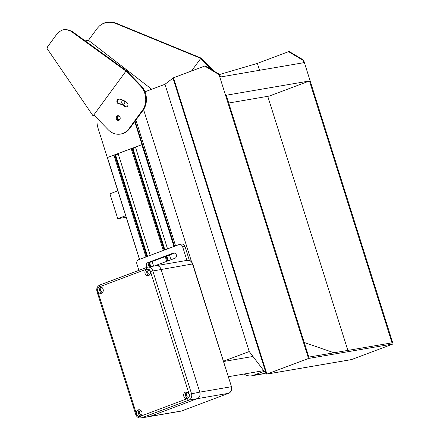 <?xml version="1.0" encoding="UTF-8"?>
<svg xmlns="http://www.w3.org/2000/svg" width="440" height="440" viewBox="0 0 440 440"><rect width="100%" height="100%" fill="white"/><g stroke="black" fill="none" stroke-linecap="round" stroke-linejoin="round"><path stroke-width="0.66" d="M97.07 118.305A21.835 18.425 -99.7 0 0 98.142 128.508L107.305 157.559L142.439 144.458L135.421 146.999L167.541 248.87M107.305 157.559L139.513 259.397M141.977 144.535L134.75 121.622M123.8 104.115A1.837 1.546 80.3 0 1 123.563 104.175A1.837 1.546 80.3 0 1 121.726 102.63A1.837 1.546 80.3 0 1 122.942 100.562A1.837 1.546 80.3 0 1 124.746 101.965A1.837 1.546 80.3 0 1 123.8 104.115M119.966 119.295A1.837 1.546 80.3 0 1 119.405 119.686A1.837 1.546 80.3 0 1 119.169 119.752A1.837 1.546 80.3 0 1 117.332 118.206A1.837 1.546 80.3 0 1 118.547 116.138A1.837 1.546 80.3 0 1 119.455 116.297A2.404 2.024 80.3 0 1 120.142 118.767A2.404 2.024 80.3 0 1 118.569 120.428A2.404 2.024 80.3 0 1 116.166 118.404A2.404 2.024 80.3 0 1 117.755 115.698A2.404 2.024 80.3 0 1 119.455 116.303M264.226 371.272L253.369 375.348A13.101 11.055 80.3 0 1 251.658 375.81A13.101 11.055 80.3 0 1 244.156 374.006M265.623 373.104L264.919 373.368A13.101 11.055 80.3 0 1 263.208 373.83L251.658 375.81M148.874 266.151L148.583 265.232M145.976 256.971L113.856 155.095L107.366 157.542L139.486 259.408M153.593 266.112L152.147 261.531M150.205 255.382L118.085 153.505L131.192 148.583L163.312 250.459M166.744 261.332L165.253 256.608M113.856 155.095L114.714 154.952L146.784 256.663M114.807 155.243L118.25 154.028M164.098 250.162L132.055 148.44L131.192 148.583M135.586 147.521L132.143 148.731M170.973 259.743L169.482 255.019M125.708 215.716L117.761 218.702L109.912 193.798L117.86 190.817M117.761 218.702L126.192 217.256M263.67 370.535A16.594 14.003 80.3 0 1 262.037 370.937L228.338 376.717M303.6 60.104L289.273 51.557L288.58 51.678L302.907 60.22L303.6 60.104L393.096 343.959L351.489 359.579L266.921 374.083L173.492 77.781L164.967 84.282L144.953 91.795M252.978 356.466L223.548 361.51M174.531 246.246L135.091 121.16M223.454 361.213L249.233 351.538L266.272 373.962L266.756 374.127L308.528 358.457L219.027 74.602L204.699 66.061L173.492 77.781M351.109 359.645L351.489 359.579M204.699 66.061L205.392 65.94L219.72 74.487L220.506 76.978L303.694 62.711L302.907 60.22M219.72 74.487L219.027 74.602M393.096 343.959L308.528 358.457M309.447 80.971L392.013 342.832L308.825 357.093L226.264 95.233L309.447 80.971L269.225 96.074L228.718 103.021M333.999 352.781L304.216 342.474M347.864 350.4L267.757 96.327M259.545 70.279L257.373 63.393L288.58 51.678M219.692 74.47L257.373 63.393M249.233 351.538L164.967 84.282M191.56 261.795L143.561 109.571M175.571 245.856L135.905 120.049M213.736 70.917L201.311 58.163L116.446 23.331C109.956 20.95 104.269 21.841 99.38 26.004L97.246 28.342L88.468 40.31L151.723 89.254M93.104 115.918L46.904 48.279L47.608 47.317L47.41 47.025L56.117 35.156C59.114 31.224 62.513 29.326 66.319 29.469L70.846 31.147L125.983 71.082L93.104 115.918L94.512 115.676M126.715 70.956L125.983 71.082L140.316 85.795A17.468 14.74 80.3 0 1 142.389 110.38L143.083 110.259A17.468 14.74 -99.7 0 0 141.014 85.679L126.715 70.956L71.847 31.218L66.319 29.469M211.805 69.767L200.585 58.289L116.133 23.623C109.637 21.247 103.95 22.138 99.061 26.301M200.761 58.427L191.532 71.005M201.311 58.163L200.585 58.289M88.468 40.31L85.179 40.876M124.806 106.513A14.377 12.128 80.3 0 0 118.8 103.829A2.404 2.024 80.3 0 1 116.87 101.492A2.404 2.024 80.3 0 1 118.498 99.083A2.404 2.024 80.3 0 1 119.009 99.077A19.178 16.181 80.3 0 1 127.023 102.658A2.404 2.024 80.3 0 1 127.919 105.166A2.404 2.024 80.3 0 1 126.319 106.953A2.404 2.024 80.3 0 1 124.806 106.513L125.499 106.398A14.377 12.128 -99.7 0 0 119.493 103.714A2.404 2.024 -99.7 0 1 117.585 101.585A2.404 2.024 -99.7 0 1 118.85 99.061M142.389 110.38L129.003 128.634A17.468 14.74 80.3 0 1 120.489 134.079A17.468 14.74 80.3 0 1 108.141 129.668L93.808 114.956M143.083 110.259L129.696 128.513A17.468 14.74 -99.7 0 1 121.182 133.958L120.489 134.079M125.499 106.398A2.404 2.024 -99.7 0 0 126.66 106.86M118.107 115.671A2.404 2.024 -99.7 0 0 117.563 119.708A2.404 2.024 -99.7 0 0 118.91 120.335M154.352 265.986L174.999 258.231A2.706 2.283 -99.7 0 0 176.396 255.057A2.706 2.283 -99.7 0 0 173.734 252.989A2.706 2.283 -99.7 0 0 173.377 253.083L147.719 262.719A2.706 2.283 -99.7 0 0 146.262 264.71A2.706 2.283 -99.7 0 0 147.076 267.284M138.881 270.358L136.906 264.088A3.493 2.948 80.3 0 1 138.633 259.727L178.855 244.624A3.493 2.948 80.3 0 1 179.311 244.503A3.493 2.948 80.3 0 1 182.677 246.901L186.929 260.398M149.347 266.844A2.706 2.283 80.3 0 1 150.029 262.322L174.691 253.066M179.311 244.503L181.621 244.107A3.493 2.948 80.3 0 1 184.987 246.505L189.371 260.42M189.167 394.245L150.436 271.409A3.493 2.948 -99.7 0 0 146.619 269.126L99.462 286.836A3.493 2.948 -99.7 0 0 97.735 291.198L136.466 414.035A3.493 2.948 -99.7 0 0 140.283 416.312L187.44 398.607A3.493 2.948 -99.7 0 0 189.167 394.245L199.799 392.139A5.242 4.422 80.3 0 1 197.208 398.679L150.051 416.389A5.242 4.422 80.3 0 1 149.369 416.576A5.242 4.422 -99.7 0 0 150.051 416.389L197.208 398.679A5.242 4.422 -99.7 0 0 199.799 392.139L161.068 269.302L199.799 392.139L231.226 386.749A5.242 4.422 80.3 0 1 228.635 393.294L181.478 410.999A5.242 4.422 80.3 0 1 180.791 411.186L141.048 418A5.242 4.422 -99.7 0 0 141.735 417.813L188.887 400.109A5.242 4.422 -99.7 0 0 191.477 393.564L152.746 270.727A5.242 4.422 -99.7 0 0 147.703 267.124A5.242 4.422 -99.7 0 0 147.015 267.311A1.749 0.924 -110.6 0 0 146.927 267.333L99.77 285.043A1.749 0.924 -110.6 0 1 99.864 285.016L146.845 267.377M155.337 265.881A5.242 4.422 80.3 0 1 156.019 265.7A5.242 4.422 80.3 0 1 161.068 269.302A5.242 4.422 -99.7 0 0 156.019 265.7L187.446 260.31A5.242 4.422 80.3 0 1 192.495 263.912L231.501 386.743C232.221 389.774 231.297 391.947 228.723 393.267A1.749 0.924 69.4 0 0 228.833 393.212M148.643 275.561A3.278 2.761 80.3 0 1 148.22 275.677A3.278 2.761 80.3 0 1 144.941 272.916A3.278 2.761 80.3 0 1 147.109 269.22A3.278 2.761 80.3 0 1 150.332 271.722A3.278 2.761 80.3 0 1 148.643 275.561M101.486 293.266A3.278 2.761 80.3 0 1 101.063 293.387A3.278 2.761 80.3 0 1 97.785 290.62A3.278 2.761 80.3 0 1 99.951 286.93A3.278 2.761 80.3 0 1 103.18 289.432A3.278 2.761 80.3 0 1 101.486 293.266M187.374 398.398A3.278 2.761 80.3 0 1 186.945 398.514A3.278 2.761 80.3 0 1 183.673 395.752A3.278 2.761 80.3 0 1 185.84 392.057A3.278 2.761 80.3 0 1 189.063 394.565A3.278 2.761 80.3 0 1 187.374 398.398M140.217 416.108A3.278 2.761 80.3 0 1 139.793 416.224A3.278 2.761 80.3 0 1 136.516 413.463A3.278 2.761 80.3 0 1 138.683 409.767A3.278 2.761 80.3 0 1 141.911 412.269A3.278 2.761 80.3 0 1 140.217 416.108M141.642 414.783A2.184 1.843 80.3 0 1 141.455 414.827A2.184 1.843 80.3 0 1 139.304 413.16A2.184 1.843 80.3 0 1 140.432 410.603A2.184 1.843 80.3 0 1 140.718 410.526A2.184 1.843 80.3 0 1 140.91 410.504M139.639 409.8A3.278 2.761 -99.7 0 0 138.364 413.144A3.278 2.761 -99.7 0 0 140.685 415.872M188.799 397.078A2.184 1.843 80.3 0 1 188.612 397.122A2.184 1.843 80.3 0 1 186.461 395.45A2.184 1.843 80.3 0 1 187.589 392.893A2.184 1.843 80.3 0 1 187.875 392.816A2.184 1.843 80.3 0 1 188.067 392.793M186.797 392.09A3.278 2.761 -99.7 0 0 185.521 395.434A3.278 2.761 -99.7 0 0 187.841 398.167M102.916 291.945A2.184 1.843 80.3 0 1 102.724 291.99A2.184 1.843 80.3 0 1 100.573 290.323A2.184 1.843 80.3 0 1 101.701 287.766A2.184 1.843 80.3 0 1 101.987 287.689A2.184 1.843 80.3 0 1 102.179 287.666M100.909 286.963A3.278 2.761 -99.7 0 0 99.633 290.307A3.278 2.761 -99.7 0 0 101.954 293.034M150.068 274.241A2.184 1.843 80.3 0 1 149.881 274.285A2.184 1.843 80.3 0 1 147.73 272.613A2.184 1.843 80.3 0 1 148.857 270.055A2.184 1.843 80.3 0 1 149.144 269.978A2.184 1.843 80.3 0 1 149.336 269.957M148.066 269.253A3.278 2.761 -99.7 0 0 146.79 272.596A3.278 2.761 -99.7 0 0 149.111 275.325M253.369 375.348L264.919 373.368M139.562 259.38L107.443 157.504M173.96 246.461L141.84 144.59M174.185 246.378L142.071 144.518M168.322 260.739L166.832 256.014M164.89 249.865L132.935 148.517M168.196 260.788L166.705 256.064M164.769 249.915L132.814 148.555M167.767 260.947L166.276 256.223M164.335 250.074L132.369 148.687M167.662 260.986L166.172 256.262M164.236 250.113L132.264 148.715M167.524 261.036L166.034 256.311M149.936 266.739L148.874 263.373M146.762 256.674L114.686 154.952M150.079 266.717L148.973 263.203M146.899 256.625L114.928 155.221M150.189 266.701L149.05 263.093M146.999 256.586L115.033 155.199M150.645 266.618L149.407 262.697M147.433 256.421L115.472 155.067M150.777 266.596L149.518 262.609M147.554 256.377L115.599 155.023M266.272 373.962L172.959 78.017M140.316 85.795L141.014 85.679M129.003 128.634L129.696 128.513M116.133 23.623L116.446 23.331M71.847 31.218L70.846 31.147M118.8 103.829L119.493 103.714M182.677 246.901L184.987 246.505M174.097 252.962L173.377 253.083M150.029 262.322L147.719 262.719M187.44 398.607A1.749 0.924 -110.6 0 0 188.887 400.109L228.635 393.294A1.749 0.924 69.4 0 0 228.723 393.267L181.566 410.977A1.749 0.924 69.4 0 0 181.654 410.933M140.283 416.312A1.749 0.924 -110.6 0 0 141.735 417.813L181.478 410.999A1.749 0.924 69.4 0 0 181.566 410.977L180.791 411.186M150.436 271.409L192.77 263.906L231.501 386.743M146.619 269.126A1.749 0.924 -110.6 0 1 146.927 267.333L156.019 265.7M99.462 286.836A1.749 0.924 -110.6 0 1 99.77 285.043C97.201 286.363 96.272 288.536 96.993 291.566L135.724 414.403L136.466 414.035M97.735 291.198L96.993 291.566M167.552 261.03L166.062 256.305M164.12 250.157L132.055 148.44M149.963 266.739L148.891 263.346M351.312 359.629L266.756 374.127M187.446 260.31C192.44 260.673 191.62 262.29 192.77 263.906M135.724 414.403C136.664 416.972 138.441 418.171 141.048 418"/></g></svg>
